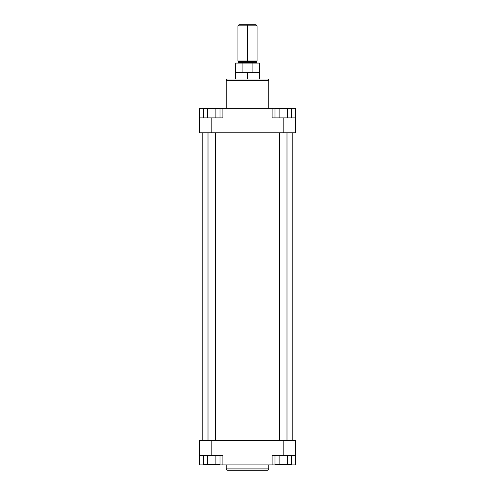 <?xml version="1.0" encoding="UTF-8"?>
<svg xmlns="http://www.w3.org/2000/svg" width="495" height="495" viewBox="0 0 495 495"><rect width="100%" height="100%" fill="white"/><g stroke="black" fill="none" stroke-linecap="round" stroke-linejoin="round"><path stroke-width="0.74" d="M227.595 470.25L267.405 470.25A1.33 1.33 0 0 0 268.736 468.92L226.264 468.92A1.33 1.33 0 0 0 227.595 470.25L267.405 470.25A1.33 1.33 0 0 0 268.736 468.92L268.736 464.929L268.736 468.92L226.264 468.92L226.264 464.929L226.264 468.92A1.33 1.33 0 0 0 227.595 470.25M272.114 455.344L295.404 455.344L295.404 440.445L199.596 440.445L199.596 455.344L222.886 455.344L211.841 455.344L211.841 440.445L283.159 440.445L283.159 455.344L272.114 455.344L272.114 464.929L222.886 464.929L272.114 464.929L272.114 455.344M222.886 464.929L222.886 455.344L222.886 464.929L199.596 464.929L221.952 464.929M272.355 464.929L295.404 464.929L295.404 440.445L283.159 440.445L283.159 455.344L295.404 455.344L295.404 464.929L284.359 464.929L284.359 464.397L284.359 464.929L272.114 464.929M199.596 464.929L199.596 440.445L211.841 440.445L211.841 455.344L199.596 455.344L199.596 464.929M210.641 464.929L210.641 464.397L210.641 464.929M220.028 464.397L203.433 464.397L203.433 455.344L203.433 464.397L207.584 464.397L207.584 455.344L207.584 464.397L215.882 464.397L215.882 455.344L215.882 464.397L220.028 464.397L220.028 455.344L220.028 464.397M291.567 464.397L274.972 464.397L274.972 455.344L274.972 464.397L279.118 464.397L279.118 455.344L279.118 464.397L287.416 464.397L287.416 455.344L287.416 464.397L291.567 464.397L291.567 455.344L291.567 464.397M202.789 132.796L202.789 440.445L202.789 132.796M292.211 440.445L292.211 132.796L292.211 440.445M227.595 79.039A1.33 1.33 0 0 0 226.264 80.369L226.264 108.312L226.264 80.369L268.736 80.369L268.736 108.312L268.736 80.369A1.33 1.33 0 0 0 267.405 79.039L227.595 79.039A1.33 1.33 0 0 0 226.264 80.369L268.736 80.369A1.33 1.33 0 0 0 267.405 79.039L227.688 79.039M222.886 117.897L199.596 117.897L199.596 132.796L295.404 132.796L295.404 117.897L272.114 117.897L283.159 117.897L283.159 132.796L211.841 132.796L211.841 117.897L222.886 117.897L222.886 108.312L272.114 108.312L222.886 108.312L222.886 117.897M272.114 108.312L272.114 117.897L272.114 108.312L295.404 108.312L273.048 108.312M222.645 108.312L199.596 108.312L199.596 132.796L211.841 132.796L211.841 117.897L199.596 117.897L199.596 108.312L210.641 108.312L210.641 108.844L210.641 108.312L222.886 108.312M295.404 108.312L295.404 132.796L283.159 132.796L283.159 117.897L295.404 117.897L295.404 108.312M284.359 108.312L284.359 108.844L284.359 108.312M274.972 108.844L291.567 108.844L291.567 117.897L291.567 108.844L287.416 108.844L287.416 117.897L287.416 108.844L279.118 108.844L279.118 117.897L279.118 108.844L274.972 108.844L274.972 117.897L274.972 108.844M203.433 108.844L220.028 108.844L220.028 117.897L220.028 108.844L215.882 108.844L215.882 117.897L215.882 108.844L207.584 108.844L207.584 117.897L207.584 108.844L203.433 108.844L203.433 117.897L203.433 108.844M208.005 132.796L208.005 440.445L208.005 132.796M215.461 440.445L215.461 132.796L215.461 440.445M279.539 132.796L279.539 440.445L279.539 132.796M286.995 440.445L286.995 132.796L286.995 440.445M256.948 60.941L256.416 61.473L247.5 61.473L256.416 61.473L247.5 61.473L247.5 24.75L238.986 24.75L247.5 24.75L247.5 25.814L237.922 25.814L247.5 25.814L247.5 60.941L257.078 60.941L238.584 61.473L238.584 62.543L256.416 62.543L247.5 62.543L247.5 61.473L247.5 62.543L256.416 62.543L256.948 63.075M247.5 63.075L247.5 62.543L238.584 62.543L247.5 62.543L247.5 63.075M247.5 72.883L235.527 72.883L247.5 72.883L235.657 72.654L242.897 72.654L242.897 63.075L235.657 63.075L252.103 63.075L252.103 72.654L259.343 72.654L247.5 72.883L259.473 72.883L247.5 72.883L247.5 79.039L247.5 72.883M237.922 60.941L247.5 60.941L237.922 60.941L237.922 25.814L238.986 24.75M259.343 63.075L242.897 63.075L242.897 72.654L252.103 72.654L252.103 63.075L259.343 63.075L259.473 79.039M256.014 24.75L247.5 24.75L256.014 24.75L257.078 25.814L247.5 25.814L257.078 25.814L257.078 60.941M247.5 61.473L238.584 61.473L247.5 61.473M235.657 63.075L235.527 79.039M256.416 61.473L256.416 62.543M238.584 62.543L238.052 63.075M238.584 61.473L238.052 60.941"/></g></svg>
